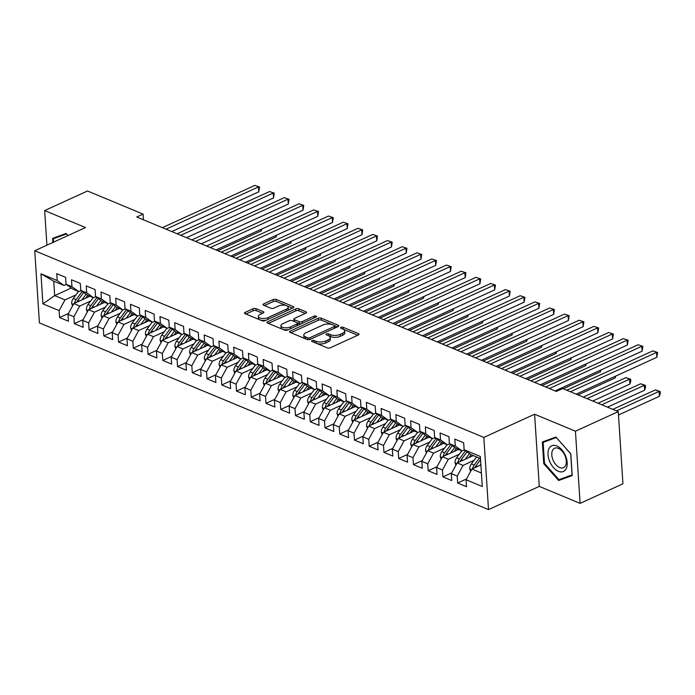 <?xml version="1.0" encoding="UTF-8"?>
<svg xmlns="http://www.w3.org/2000/svg" width="695" height="695" viewBox="0 0 695 695"><rect width="100%" height="100%" fill="white"/><g stroke="black" fill="none" stroke-linecap="round" stroke-linejoin="round"><path stroke-width="1.04" d="M312.029 340.567A1.494 0.643 -3.7 0 0 311.551 341.089A1.494 0.643 -3.7 0 0 311.951 341.488L327.328 347.882A2.128 0.921 -3.7 0 0 330.334 347.769L358.359 334.964A2.128 0.921 -3.7 0 0 359.037 334.226A2.128 0.921 -3.7 0 0 358.464 333.652L343.087 327.258A1.494 0.643 -3.7 0 0 340.984 327.336A1.494 0.643 -3.7 0 0 340.515 327.849A1.494 0.643 -3.7 0 0 340.906 328.257L342.896 329.083A6.811 2.954 -3.7 0 1 344.72 330.916A6.811 2.954 -3.7 0 1 342.548 333.287L340.211 334.347A6.811 2.954 -3.7 0 1 330.603 334.703L328.613 333.878A1.494 0.643 -3.7 0 0 326.502 333.947A1.494 0.643 -3.7 0 0 326.033 334.469A1.494 0.643 -3.7 0 0 326.433 334.868L328.422 335.694A6.811 2.954 -3.7 0 1 330.238 337.535A6.811 2.954 -3.7 0 1 328.066 339.898L325.729 340.967A6.811 2.954 -3.7 0 1 316.121 341.315L314.131 340.489A1.494 0.643 -3.7 0 0 312.029 340.567M256.029 308.667A2.128 0.921 -3.7 0 0 253.023 308.771L245.161 312.368A2.128 0.921 -3.7 0 0 244.484 313.106A2.128 0.921 -3.7 0 0 245.057 313.68L262.128 320.777A2.128 0.921 -3.7 0 0 265.134 320.664L293.16 307.859A2.128 0.921 -3.7 0 0 293.837 307.12A2.128 0.921 -3.7 0 0 293.273 306.547L276.193 299.449A2.128 0.921 -3.7 0 0 273.187 299.562L263.692 303.897A2.128 0.921 -3.7 0 0 263.014 304.636A2.128 0.921 -3.7 0 0 263.579 305.209L270.894 308.25A2.128 0.921 -3.7 0 0 273.891 308.137L278.608 305.991A5.699 2.467 -3.7 0 1 284.672 305.201A5.699 2.467 -3.7 0 1 288.156 307.233A5.699 2.467 -3.7 0 1 286.349 309.206L267.896 317.641A5.699 2.467 -3.7 0 1 261.824 318.423A5.699 2.467 -3.7 0 1 258.34 316.399A5.699 2.467 -3.7 0 1 260.156 314.418L263.231 313.011A2.128 0.921 -3.7 0 0 263.909 312.272A2.128 0.921 -3.7 0 0 263.336 311.699L256.029 308.667L256.16 310.613A2.128 0.921 -3.7 0 0 253.154 310.726L245.908 314.036M136.741 217.005L556.339 391.424L562.689 388.531L618.272 411.631L575.443 431.204L534.603 414.229L483.842 437.416L34.75 250.739L85.511 227.543L44.671 210.568L87.501 190.995L143.083 214.103L136.741 217.005M290.171 331.072A2.128 0.921 -3.7 0 0 289.494 331.81A2.128 0.921 -3.7 0 0 290.058 332.384L307.138 339.49A2.128 0.921 -3.7 0 0 310.144 339.377L338.17 326.572A2.128 0.921 -3.7 0 0 338.847 325.833A2.128 0.921 -3.7 0 0 338.274 325.26L321.203 318.162A2.128 0.921 -3.7 0 0 318.197 318.267L290.171 331.072L290.258 332.471M284.637 330.134L267.558 323.036A2.128 0.921 -3.7 0 1 266.993 322.463A2.128 0.921 -3.7 0 1 267.671 321.724L295.696 308.919A2.128 0.921 -3.7 0 1 298.694 308.806L306.009 311.846A2.128 0.921 -3.7 0 1 306.573 312.42A2.128 0.921 -3.7 0 1 305.896 313.158L294.532 318.353A2.128 0.921 -3.7 0 0 293.855 319.092A2.128 0.921 -3.7 0 0 294.419 319.665L299.267 321.681A2.128 0.921 -3.7 0 0 302.273 321.568L314.105 316.164A1.494 0.643 -3.7 0 1 315.695 315.956A1.494 0.643 -3.7 0 1 316.607 316.486A1.494 0.643 -3.7 0 1 316.129 317.007L287.634 330.021A2.128 0.921 -3.7 0 1 284.637 330.134M483.842 437.416L488.507 509.591L39.415 322.906L34.75 250.739M466.493 478.977L457.666 483.008L466.51 486.682L466.067 479.759L482.278 486.5L480.341 456.459L464.121 449.717L463.669 442.793L454.825 439.118L455.277 446.042L449.378 443.592L448.927 436.668L440.083 432.994L440.534 439.918L434.636 437.459L434.184 430.535L425.34 426.86L425.783 433.784L419.893 431.334L419.441 424.41L410.597 420.736L411.04 427.66L405.142 425.201L404.698 418.277L395.855 414.602L396.298 421.526L390.399 419.076L389.956 412.152L381.112 408.478L381.555 415.402L375.656 412.952L375.213 406.019L366.361 402.344L366.812 409.268L360.913 406.818L360.47 399.894L351.618 396.219L352.07 403.143L346.171 400.694L345.719 393.77L336.875 390.086L337.327 397.01L331.428 394.56L330.976 387.636L322.132 383.961L322.584 390.885L316.685 388.435L316.234 381.512L307.39 377.828L307.842 384.752L301.943 382.302L301.491 375.378L292.647 371.703L293.09 378.627L287.2 376.177L286.748 369.254L277.904 365.57L278.347 372.494L272.449 370.044L272.006 363.12L263.162 359.445L263.605 366.369L257.706 363.919L257.263 356.995L248.419 353.312L248.862 360.245L242.963 357.786L242.52 350.862L233.668 347.187L234.119 354.111L228.221 351.661L227.778 344.737L218.925 341.054L219.377 347.987L213.478 345.528L213.026 338.604L204.182 334.929L204.634 341.853L198.735 339.403L198.284 332.479L189.44 328.805L189.891 335.728L183.993 333.27L183.541 326.346L174.697 322.671L175.149 329.595L169.25 327.145L168.798 320.221L159.954 316.546L160.397 323.47L154.507 321.02L154.055 314.088L145.212 310.413L145.655 317.337L139.756 314.887L139.313 307.963L130.469 304.288L130.912 311.212L125.013 308.762L124.57 301.839L115.726 298.155L116.169 305.079L110.27 302.629L109.827 295.705L100.975 292.03L101.427 298.954L95.528 296.504L95.085 289.58L86.232 285.897L86.684 292.821L80.785 290.371L80.342 283.447L71.489 279.772L71.941 286.696L66.042 284.246L65.591 277.322L56.747 273.639L57.199 280.563L64.044 285.471L53.724 281.18L54.662 295.618L64.983 299.901L75.946 294.889M457.666 483.008L457.214 476.084L451.316 473.634L457.162 462.931L473.26 455.572M451.75 472.843L442.923 476.874L451.767 480.558L451.316 473.634M442.923 476.874L442.472 469.95L436.573 467.5L442.42 456.797L458.518 449.448M437.007 466.719L428.181 470.75L437.025 474.424L436.573 467.5M428.181 470.75L427.729 463.826L421.83 461.376L427.668 450.673L443.766 443.314M422.265 460.585L413.429 464.625L422.282 468.3L421.83 461.376M413.429 464.625L412.986 457.692L407.088 455.242L412.926 444.539L429.024 437.19M407.513 454.461L398.687 458.492L407.539 462.166L407.088 455.242M398.687 458.492L398.244 451.568L392.345 449.118L398.183 438.415L414.281 431.056M392.771 448.327L383.944 452.367L392.797 456.042L392.345 449.118M383.944 452.367L383.501 445.443L377.602 442.984L383.44 432.29L399.538 424.932M378.028 442.202L369.201 446.233L378.045 449.908L377.602 442.984M369.201 446.233L368.758 439.31L362.86 436.86L368.697 426.157L384.795 418.798M363.285 436.069L354.459 440.109L363.303 443.784L362.86 436.86M354.459 440.109L354.007 433.185L348.117 430.726L353.955 420.032L370.053 412.674M348.543 429.944L339.716 433.975L348.56 437.659L348.117 430.726M339.716 433.975L339.264 427.051L333.374 424.602L339.212 413.899L355.31 406.54M333.8 423.82L324.973 427.851L333.817 431.526L333.374 424.602M324.973 427.851L324.522 420.927L318.623 418.468L324.469 407.774L340.567 400.416M319.057 417.686L310.231 421.717L319.075 425.401L318.623 418.468M310.231 421.717L309.779 414.793L303.88 412.344L309.727 401.641L325.825 394.291M304.314 411.562L295.488 415.593L304.332 419.267L303.88 412.344M295.488 415.593L295.036 408.669L289.137 406.219L294.975 395.516L311.073 388.158M289.572 405.428L280.737 409.459L289.589 413.143L289.137 406.219M280.737 409.459L280.293 402.535L274.395 400.085L280.233 389.382L296.331 382.033M274.82 399.304L265.994 403.335L274.846 407.009L274.395 400.085M265.994 403.335L265.551 396.411L259.652 393.961L265.49 383.258L281.588 375.899M260.078 393.17L251.251 397.201L260.104 400.885L259.652 393.961M251.251 397.201L250.808 390.277L244.909 387.827L250.747 377.124L266.845 369.775M245.335 387.046L236.509 391.077L245.352 394.751L244.909 387.827M236.509 391.077L236.065 384.153L230.167 381.703L236.005 371L252.103 363.641M230.592 380.912L221.766 384.943L230.61 388.627L230.167 381.703M221.766 384.943L221.314 378.019L215.424 375.569L221.262 364.866L237.36 357.517M215.85 374.787L207.023 378.818L215.867 382.493L215.424 375.569M207.023 378.818L206.571 371.894L200.681 369.445L206.519 358.742L222.617 351.383M201.107 368.654L192.28 372.694L201.124 376.369L200.681 369.445M192.28 372.694L191.829 365.761L185.93 363.311L191.777 352.608L207.875 345.259M186.364 362.529L177.538 366.56L186.382 370.235L185.93 363.311M177.538 366.56L177.086 359.636L171.187 357.187L177.034 346.484L193.132 339.125M171.622 356.396L162.795 360.436L171.639 364.111L171.187 357.187M162.795 360.436L162.343 353.512L156.445 351.053L162.283 340.359L178.38 333.001M156.879 350.271L148.044 354.302L156.896 357.977L156.445 351.053M148.044 354.302L147.601 347.378L141.702 344.929L147.54 334.226L163.638 326.867M142.127 344.138L133.301 348.178L142.154 351.852L141.702 344.929M133.301 348.178L132.858 341.254L126.959 338.795L132.797 328.101L148.895 320.743M127.385 338.013L118.558 342.044L127.411 345.719L126.959 338.795M118.558 342.044L118.115 335.12L112.216 332.67L118.054 321.967L134.152 314.609M112.642 331.889L103.816 335.92L112.66 339.594L112.216 332.67M103.816 335.92L103.373 328.996L97.474 326.537L103.312 315.843L119.41 308.484M97.899 325.755L89.073 329.786L97.917 333.47L97.474 326.537M89.073 329.786L88.63 322.862L82.731 320.412L88.569 309.709L104.667 302.36M83.157 319.631L74.33 323.661L83.174 327.336L82.731 320.412M74.33 323.661L73.879 316.738L67.988 314.288L73.826 303.585L89.924 296.226M68.414 313.497L59.588 317.528L68.431 321.212L67.988 314.288M59.588 317.528L59.136 310.604L42.916 303.863L40.979 273.821L57.199 280.563M81.054 290.562L78.787 291.596L72.888 289.146L66.042 284.246M71.941 286.696L78.787 291.596M71.298 288.008L54.662 295.618L42.916 303.863M59.136 310.604L64.983 299.901M95.797 296.695L93.53 297.729L87.631 295.279L80.785 290.371M86.684 292.821L93.53 297.729M73.826 303.585L79.725 306.035L90.689 301.022M73.879 316.738L79.725 306.035M110.54 302.82L108.272 303.854L102.382 301.404L95.528 296.504M101.427 298.954L108.272 303.854M88.569 309.709L94.468 312.159L105.431 307.147M88.63 322.862L94.468 312.159M125.282 308.954L123.024 309.987L117.125 307.538L110.27 302.629M116.169 305.079L123.024 309.987M103.312 315.843L109.211 318.293L120.183 313.28M103.373 328.996L109.211 318.293M140.025 315.078L137.766 316.112L131.868 313.662L125.013 308.762M130.912 311.212L137.766 316.112M118.054 321.967L123.953 324.417L134.926 319.405M118.115 335.12L123.953 324.417M154.768 321.212L152.509 322.245L146.61 319.787L139.756 314.887M145.655 317.337L152.509 322.245M132.797 328.101L138.696 330.551L149.668 325.538M132.858 341.254L138.696 330.551M169.519 327.336L167.252 328.37L161.353 325.92L154.507 321.02M160.397 323.47L167.252 328.37M147.54 334.226L153.439 336.675L164.411 331.663M147.601 347.378L153.439 336.675M184.262 333.47L181.994 334.504L176.096 332.045L169.25 327.145M175.149 329.595L181.994 334.504M162.283 340.359L168.181 342.809L179.154 337.796M162.343 353.512L168.181 342.809M199.005 339.594L196.737 340.628L190.838 338.178L183.993 333.27M189.891 335.728L196.737 340.628M177.034 346.484L182.924 348.933L193.896 343.921M177.086 359.636L182.924 348.933M213.747 345.719L211.48 346.762L205.581 344.303L198.735 339.403M204.634 341.853L211.48 346.762M191.777 352.608L197.675 355.067L208.639 350.054M191.829 365.761L197.675 355.067M228.49 351.852L226.222 352.886L220.324 350.436L213.478 345.528M219.377 347.987L226.222 352.886M206.519 358.742L212.418 361.192L223.382 356.179M206.571 371.894L212.418 361.192M243.233 357.977L240.965 359.011L235.075 356.561L228.221 351.661M234.119 354.111L240.965 359.011M221.262 364.866L227.161 367.325L238.124 362.312M221.314 378.019L227.161 367.325M257.975 364.111L255.717 365.144L249.818 362.694L242.963 357.786M248.862 360.245L255.717 365.144M236.005 371L241.903 373.45L252.876 368.437M236.065 384.153L241.903 373.45M272.718 370.235L270.459 371.269L264.56 368.819L257.706 363.919M263.605 366.369L270.459 371.269M250.747 377.124L256.646 379.574L267.618 374.57M250.808 390.277L256.646 379.574M287.461 376.369L285.202 377.402L279.303 374.953L272.449 370.044M278.347 372.494L285.202 377.402M265.49 383.258L271.389 385.708L282.361 380.695M265.551 396.411L271.389 385.708M302.212 382.493L299.945 383.527L294.046 381.077L287.2 376.177M293.09 378.627L299.945 383.527M280.233 389.382L286.132 391.832L297.104 386.82M280.293 402.535L286.132 391.832M316.955 388.627L314.687 389.66L308.788 387.211L301.943 382.302M307.842 384.752L314.687 389.66M294.975 395.516L300.874 397.966L311.846 392.953M295.036 408.669L300.874 397.966M331.697 394.751L329.43 395.785L323.531 393.335L316.685 388.435M322.584 390.885L329.43 395.785M309.727 401.641L315.617 404.09L326.589 399.078M309.779 414.793L315.617 404.09M346.44 400.885L344.173 401.918L338.274 399.469L331.428 394.56M337.327 397.01L344.173 401.918M324.469 407.774L330.368 410.224L341.332 405.211M324.522 420.927L330.368 410.224M361.183 407.009L358.915 408.043L353.017 405.593L346.171 400.694M352.07 403.143L358.915 408.043M339.212 413.899L345.111 416.348L356.075 411.336M339.264 427.051L345.111 416.348M375.926 413.143L373.658 414.177L367.768 411.718L360.913 406.818M366.812 409.268L373.658 414.177M353.955 420.032L359.854 422.482L370.817 417.469M354.007 433.185L359.854 422.482M390.668 419.267L388.409 420.301L382.511 417.851L375.656 412.952M381.555 415.402L388.409 420.301M368.697 426.157L374.596 428.607L385.569 423.594M368.758 439.31L374.596 428.607M405.411 425.401L403.152 426.435L397.253 423.976L390.399 419.076M396.298 421.526L403.152 426.435M383.44 432.29L389.339 434.74L400.311 429.727M383.501 445.443L389.339 434.74M420.154 431.526L417.895 432.559L411.996 430.109L405.142 425.201M411.04 427.66L417.895 432.559M398.183 438.415L404.082 440.865L415.054 435.852M398.244 451.568L404.082 440.865M434.896 437.65L432.637 438.693L426.739 436.234L419.893 431.334M425.783 433.784L432.637 438.693M412.926 444.539L418.824 446.998L429.797 441.985M412.986 457.692L418.824 446.998M449.648 443.784L447.38 444.817L441.481 442.368L434.636 437.459M440.534 439.918L447.38 444.817M427.668 450.673L433.567 453.123L444.539 448.11M427.729 463.826L433.567 453.123M464.39 449.908L462.123 450.942L456.224 448.492L449.378 443.592M455.277 446.042L462.123 450.942M442.42 456.797L448.31 459.256L459.282 454.243M442.472 469.95L448.31 459.256M480.471 458.578L470.967 454.626L464.121 449.717M457.162 462.931L463.061 465.381L474.025 460.368M457.214 476.084L463.061 465.381M143.448 219.794L143.083 214.103M44.671 210.568L46.913 245.179M534.603 414.229L539.268 486.396L580.108 503.371L575.443 431.204M580.108 503.371L622.937 483.807L618.272 411.631M539.268 486.396L488.507 509.591M66.312 284.437L64.044 285.471M466.067 479.759L471.905 469.055L480.888 464.955M471.905 469.055L481.409 473.008M53.724 281.18L40.979 273.821M543.759 463.721L558.684 480.506L572.211 475.554L570.803 453.818L555.878 437.033L542.352 441.985L543.759 463.721L544.489 463.383M67.98 235.553L66.094 233.433L52.568 238.394L52.829 242.477M314.157 342.409A1.494 0.643 -3.7 0 1 314.253 342.444L316.242 343.269A6.811 2.954 -3.7 0 0 325.859 342.913L325.729 340.967M330.238 337.535L330.36 339.481A6.811 2.954 -3.7 0 1 328.196 341.853L325.859 342.913M344.72 330.916L344.842 332.87A6.811 2.954 -3.7 0 1 342.678 335.233L340.341 336.302A6.811 2.954 -3.7 0 1 330.724 336.649L328.735 335.824A1.494 0.643 -3.7 0 0 328.605 335.781M357.734 335.242L343.217 329.213A1.494 0.643 -3.7 0 0 343.078 329.161M337.553 326.85L321.325 320.108A2.128 0.921 -3.7 0 0 318.327 320.221L290.918 332.74M307.729 337.831A1.494 0.643 -3.7 0 0 309.831 337.753L334.425 326.511A1.494 0.643 -3.7 0 0 334.903 325.998A1.494 0.643 -3.7 0 0 334.504 325.59L332.41 324.721A6.811 2.954 -3.7 0 0 322.793 325.069L305.982 332.757A6.811 2.954 -3.7 0 0 303.811 335.12A6.811 2.954 -3.7 0 0 305.626 336.953L307.729 337.831L307.842 339.664M335.025 328.005A1.494 0.643 -3.7 0 0 335.033 327.944L334.903 325.998M303.811 335.12L303.932 337.066A6.811 2.954 -3.7 0 0 305.757 338.908L305.626 336.953M307.251 339.534L305.757 338.908M268.409 323.392L295.818 310.865L295.696 308.919M305.279 313.436L298.824 310.752A2.128 0.921 -3.7 0 0 295.818 310.865M293.855 319.092L293.976 321.038A2.128 0.921 -3.7 0 0 294.55 321.611L299.397 323.627A2.128 0.921 -3.7 0 0 301.213 323.818M282.735 323.74A5.699 2.467 -3.7 0 0 280.919 325.712A5.699 2.467 -3.7 0 0 284.411 327.745A5.699 2.467 -3.7 0 0 290.475 326.954L296.982 323.983A2.128 0.921 -3.7 0 0 297.66 323.245A2.128 0.921 -3.7 0 0 297.086 322.671L292.239 320.656A2.128 0.921 -3.7 0 0 289.233 320.769L282.735 323.74M280.919 325.712L281.049 327.666A5.699 2.467 -3.7 0 0 288.781 329.5M297.747 325.408A2.128 0.921 -3.7 0 0 297.781 325.199L297.66 323.245M262.614 313.297L256.16 310.613M258.34 316.399L258.471 318.345A5.699 2.467 -3.7 0 0 266.202 320.178M287.739 310.335A5.699 2.467 -3.7 0 0 288.286 309.179L288.156 307.233M292.543 308.146L276.323 301.404A2.128 0.921 -3.7 0 0 273.317 301.508L264.439 305.565M565.27 477.369L572.176 474.963M565.348 477.465L558.684 480.506M479.932 465.389L480.836 464.182M470.654 471.34L469.759 468.986A5.751 3.892 -67.4 0 1 471.384 463.895L476.588 456.954M618.489 414.993L659.39 396.306L659.077 391.433L655.385 389.895L612.799 409.355M474.894 467.692A5.751 3.892 -67.4 0 1 475.953 465.798L480.549 459.673M479.385 458.127L474.181 465.059A5.751 3.892 112.6 0 0 472.661 468.604L474.946 467.561A2.928 1.981 -67.4 0 1 475.085 467.249M616.482 410.893L659.077 391.433L660.12 391.493L660.25 393.44L659.39 396.306M655.385 389.895L660.12 391.493M576.207 394.152L656.862 357.291L656.549 352.417L570.456 391.754M652.866 350.888L657.6 352.478L652.866 350.888L566.764 390.225M657.6 352.478L656.862 357.291M468.943 457.545L471.097 454.678M465.19 459.265L469.472 453.548M455.911 465.216L455.017 462.861A5.751 3.892 -67.4 0 1 456.641 457.77L461.845 450.829M607.491 407.157L644.647 390.182L644.326 385.299L640.642 383.77L598.056 403.23M460.151 461.567A5.751 3.892 -67.4 0 1 461.211 459.664L467.083 451.837M465.572 450.76L459.438 458.935A5.751 3.892 112.6 0 0 457.918 462.47L460.194 461.428A2.928 1.981 -67.4 0 1 460.342 461.124M601.74 404.759L644.326 385.299L645.377 385.36L645.507 387.315L644.647 390.182M640.642 383.77L645.377 385.36M454.2 451.411L456.354 448.544M450.447 453.131L454.73 447.424M441.169 459.082L440.274 456.728A5.751 3.892 -67.4 0 1 441.89 451.637L447.102 444.704M592.748 401.024L629.905 384.048L629.583 379.175L625.9 377.637L583.305 397.097M445.408 455.434A5.751 3.892 -67.4 0 1 446.468 453.54L452.332 445.712M450.829 444.626L444.696 452.801A5.751 3.892 112.6 0 0 443.175 456.346L445.452 455.303A2.928 1.981 -67.4 0 1 445.599 454.99M586.997 398.635L629.583 379.175L630.634 379.235L630.765 381.181L629.905 384.048M625.9 377.637L630.634 379.235M555.114 390.92L642.119 351.166L641.806 346.292L549.363 388.522M638.123 344.755L642.858 346.353L638.123 344.755L545.679 386.993M642.858 346.353L642.119 351.166M540.371 384.787L627.376 345.033L627.064 340.159L534.62 382.398M623.38 338.63L628.115 340.22L623.38 338.63L530.937 380.869M628.115 340.22L627.376 345.033M549.71 461.515A14.1 8.383 -114.6 0 0 563.098 471.601A14.1 8.383 -114.6 0 0 565.487 455.738A14.1 8.383 -114.6 0 0 552.099 445.651A14.1 8.383 -114.6 0 0 549.71 461.515M553.072 460.151A10.677 6.351 -114.6 0 0 563.48 467.674A10.677 6.351 -114.6 0 0 565.018 455.772A10.677 6.351 -114.6 0 0 554.61 448.258A10.677 6.351 -114.6 0 0 553.072 460.151M556.313 437.529L570.699 453.826L572.063 474.885L558.962 479.68L544.498 463.426L543.134 442.368L555.93 437.103M543.134 442.368L556.235 437.563M53.567 242.138L53.35 238.767L66.147 233.503M66.529 233.928L67.893 235.588M53.35 238.767L66.451 233.972M439.457 445.286L441.612 442.42M435.695 447.007L439.987 441.29M426.426 452.958L425.522 450.603A5.751 3.892 -67.4 0 1 427.147 445.512L432.351 438.571M578.005 394.899L615.153 377.924L615.058 376.395M430.665 449.309A5.751 3.892 -67.4 0 1 431.717 447.406L437.589 439.579M436.086 438.502L429.953 446.676A5.751 3.892 112.6 0 0 428.424 450.212L430.709 449.17A2.928 1.981 -67.4 0 1 430.857 448.866M615.701 376.099L615.153 377.924M424.714 439.162L426.869 436.286M420.953 440.873L425.236 435.166M411.683 446.824L410.78 444.47A5.751 3.892 -67.4 0 1 412.404 439.379L417.608 432.446M563.263 388.766L600.411 371.79L600.315 370.27M415.923 443.175A5.751 3.892 -67.4 0 1 416.974 441.282L422.847 433.454M421.335 432.368L415.21 440.543A5.751 3.892 112.6 0 0 413.681 444.088L415.966 443.045A2.928 1.981 -67.4 0 1 416.105 442.732M600.958 369.975L600.411 371.79M525.629 378.662L612.634 338.908L612.321 334.034L519.877 376.273M608.638 332.497L613.372 334.095L608.638 332.497L516.194 374.735M613.372 334.095L612.634 338.908M510.886 372.529L597.891 332.783L597.578 327.901L505.135 370.14M593.886 326.372L598.63 327.962L593.886 326.372L501.451 368.611M598.63 327.962L597.891 332.783M409.972 433.028L412.126 430.162M406.21 434.749L410.493 429.032M396.941 440.7L396.037 438.345A5.751 3.892 -67.4 0 1 397.662 433.254L402.865 426.313M542.17 385.534L585.668 365.666L585.572 364.137M401.18 437.051A5.751 3.892 -67.4 0 1 402.231 435.157L408.104 427.321M406.592 426.243L400.468 434.418A5.751 3.892 112.6 0 0 398.939 437.954L401.224 436.912A2.928 1.981 -67.4 0 1 401.363 436.608M586.215 363.841L585.668 365.666M496.143 366.404L583.148 326.65L582.836 321.776L490.392 364.015M579.144 320.239L583.887 321.837L579.144 320.239L486.7 362.477M583.887 321.837L583.148 326.65M395.229 426.904L397.375 424.037M391.467 428.615L395.75 422.908M382.198 434.566L381.294 432.212A5.751 3.892 -67.4 0 1 382.919 427.121L388.123 420.188M527.427 379.409L570.925 359.532L570.83 358.012M386.429 430.917A5.751 3.892 -67.4 0 1 387.489 429.024L393.361 421.196M391.85 420.11L385.716 428.285A5.751 3.892 112.6 0 0 384.196 431.83L386.481 430.787A2.928 1.981 -67.4 0 1 386.62 430.483M571.472 357.716L570.925 359.532M481.4 360.271L568.406 320.525L568.084 315.643L475.649 357.882M564.401 314.114L569.135 315.704L564.401 314.114L471.957 356.353M569.135 315.704L568.406 320.525M380.486 420.77L382.632 417.904M376.725 422.49L381.008 416.774M367.455 428.441L366.552 426.087A5.751 3.892 -67.4 0 1 368.176 420.996L373.38 414.055M512.684 373.276L556.182 353.408L556.087 351.879M371.686 424.793A5.751 3.892 -67.4 0 1 372.746 422.899L378.619 415.063M377.107 413.985L370.974 422.16A5.751 3.892 112.6 0 0 369.453 425.696L371.738 424.654A2.928 1.981 -67.4 0 1 371.877 424.35M556.73 351.583L556.182 353.408M466.658 354.146L553.663 314.392L553.342 309.518L460.898 351.757M549.658 307.981L554.393 309.579L549.658 307.981L457.214 350.219M554.393 309.579L553.663 314.392M365.744 414.646L367.89 411.779M361.982 416.357L366.265 410.649M352.704 422.308L351.809 419.954A5.751 3.892 -67.4 0 1 353.434 414.863L358.637 407.93M497.941 367.151L541.44 347.274L541.344 345.754M356.943 418.659A5.751 3.892 -67.4 0 1 358.003 416.765L363.876 408.938M362.364 407.861L356.231 416.027A5.751 3.892 112.6 0 0 354.711 419.572L356.995 418.529A2.928 1.981 -67.4 0 1 357.134 418.225M541.987 345.458L541.44 347.274M451.915 348.013L538.92 308.267L538.599 303.385L446.155 345.623M534.915 301.856L539.65 303.446L534.915 301.856L442.472 344.094M539.65 303.446L538.92 308.267M351.001 408.512L353.147 405.645M347.239 410.232L351.522 404.525M337.961 416.183L337.066 413.829A5.751 3.892 -67.4 0 1 338.691 408.738L343.895 401.797M483.199 361.018L526.697 341.149L526.593 339.62M342.201 412.535A5.751 3.892 -67.4 0 1 343.261 410.641L349.133 402.805M347.622 401.727L341.488 409.902A5.751 3.892 112.6 0 0 339.968 413.438L342.253 412.396A2.928 1.981 -67.4 0 1 342.392 412.092M527.244 339.325L526.697 341.149M437.172 341.888L524.169 302.134L523.856 297.26L431.413 339.499M520.173 295.722L524.907 297.321L520.173 295.722L427.729 337.961M524.907 297.321L524.169 302.134M336.25 402.388L338.404 399.521M332.497 404.099L336.78 398.391M323.218 410.059L322.324 407.704A5.751 3.892 -67.4 0 1 323.948 402.605L329.152 395.672M468.456 354.893L511.954 335.016L511.85 333.496M327.458 406.401A5.751 3.892 -67.4 0 1 328.518 404.507L334.391 396.68M332.879 395.603L326.746 403.778A5.751 3.892 112.6 0 0 325.225 407.313L327.501 406.271A2.928 1.981 -67.4 0 1 327.649 405.967M512.502 333.2L511.954 335.016M422.421 335.763L509.426 296.009L509.114 291.127L416.67 333.365M505.43 289.598L510.165 291.188L505.43 289.598L412.986 331.836M510.165 291.188L509.426 296.009M321.507 396.254L323.661 393.387M317.754 397.974L322.037 392.267M308.476 403.925L307.581 401.571A5.751 3.892 -67.4 0 1 309.197 396.48L314.409 389.539M453.713 348.768L497.212 328.891L497.107 327.362M312.715 400.277A5.751 3.892 -67.4 0 1 313.775 398.383L319.639 390.555M318.136 389.469L312.003 397.644A5.751 3.892 112.6 0 0 310.483 401.18L312.759 400.138A2.928 1.981 -67.4 0 1 312.906 399.834M497.759 327.067L497.212 328.891M407.678 329.63L494.684 289.876L494.371 285.002L401.927 327.241M490.687 283.473L495.422 285.063L490.687 283.473L398.244 325.703M495.422 285.063L494.684 289.876M306.764 390.13L308.919 387.263M303.003 391.85L307.294 386.133M293.733 397.801L292.83 395.446A5.751 3.892 -67.4 0 1 294.454 390.355L299.658 383.414M438.971 342.635L482.46 322.758L482.365 321.238M297.973 394.143A5.751 3.892 -67.4 0 1 299.024 392.249L304.897 384.422M303.394 383.345L297.26 391.52A5.751 3.892 112.6 0 0 295.731 395.055L298.016 394.013A2.928 1.981 -67.4 0 1 298.164 393.709M483.016 320.942L482.46 322.758M392.936 323.505L479.941 283.751L479.628 278.869L387.185 321.107M475.945 277.34L480.679 278.93L475.945 277.34L383.501 319.578M480.679 278.93L479.941 283.751M292.022 383.996L294.176 381.129M288.26 385.716L292.543 380.009M278.99 391.667L278.087 389.313A5.751 3.892 -67.4 0 1 279.711 384.222L284.915 377.281M424.228 336.51L467.718 316.633L467.622 315.104M283.23 388.019A5.751 3.892 -67.4 0 1 284.281 386.125L290.154 378.297M288.642 377.211L282.517 385.386A5.751 3.892 112.6 0 0 280.988 388.922L283.273 387.88A2.928 1.981 -67.4 0 1 283.412 387.575M468.265 314.809L467.718 316.633M378.193 317.372L465.198 277.618L464.886 272.744L372.442 314.983M461.193 271.215L465.937 272.805L461.193 271.215L368.758 313.445M465.937 272.805L465.198 277.618M277.279 377.871L279.433 375.005M273.517 379.592L277.8 373.875M264.248 385.543L263.344 383.188A5.751 3.892 -67.4 0 1 264.969 378.097L270.173 371.156M409.477 330.377L452.975 310.509L452.879 308.98M268.487 381.885A5.751 3.892 -67.4 0 1 269.538 379.991L275.411 372.164M273.899 371.087L267.775 379.262A5.751 3.892 112.6 0 0 266.246 382.797L268.531 381.755A2.928 1.981 -67.4 0 1 268.67 381.451M453.522 308.684L452.975 310.509M363.45 311.247L450.456 271.493L450.143 266.619L357.699 308.849M446.451 265.082L451.194 266.68L446.451 265.082L354.007 307.32M451.194 266.68L450.456 271.493M262.536 371.738L264.682 368.871M258.775 373.458L263.058 367.751M249.505 379.409L248.602 377.055A5.751 3.892 -67.4 0 1 250.226 371.964L255.43 365.023M394.734 324.252L438.232 304.375L438.137 302.855M253.736 375.76A5.751 3.892 -67.4 0 1 254.796 373.867L260.668 366.039M259.157 364.953L253.023 373.128A5.751 3.892 112.6 0 0 251.503 376.673L253.788 375.63A2.928 1.981 -67.4 0 1 253.927 375.317M438.78 302.56L438.232 304.375M348.708 305.114L435.713 265.36L435.391 260.486L342.956 302.725M431.708 258.957L436.443 260.547L431.708 258.957L339.264 301.196M436.443 260.547L435.713 265.36M247.794 365.613L249.939 362.747M244.032 367.334L248.315 361.617M234.762 373.285L233.859 370.93A5.751 3.892 -67.4 0 1 235.483 365.839L240.687 358.898M379.991 318.119L423.49 298.251L423.394 296.722M238.993 369.636A5.751 3.892 -67.4 0 1 240.053 367.733L245.926 359.906M244.414 358.829L238.281 367.003A5.751 3.892 112.6 0 0 236.76 370.539L239.045 369.497A2.928 1.981 -67.4 0 1 239.184 369.193M424.037 296.426L423.49 298.251M333.965 298.989L420.97 259.235L420.649 254.361L328.205 296.591M416.965 252.824L421.7 254.422L416.965 252.824L324.522 295.062M421.7 254.422L420.97 259.235M233.051 359.48L235.197 356.613M229.289 361.2L233.572 355.493M220.011 367.151L219.116 364.797A5.751 3.892 -67.4 0 1 220.741 359.706L225.945 352.773M365.249 311.994L408.747 292.117L408.651 290.597M224.25 363.502A5.751 3.892 -67.4 0 1 225.31 361.608L231.183 353.781M229.671 352.695L223.538 360.87A5.751 3.892 112.6 0 0 222.018 364.415L224.303 363.372A2.928 1.981 -67.4 0 1 224.442 363.059M409.294 290.302L408.747 292.117M319.222 292.856L406.228 253.102L405.906 248.228L313.462 290.467M402.223 246.699L406.957 248.289L402.223 246.699L309.779 288.938M406.957 248.289L406.228 253.102M218.308 353.355L220.454 350.488M214.547 355.076L218.829 349.359M205.268 361.026L204.373 358.672A5.751 3.892 -67.4 0 1 205.998 353.581L211.202 346.64M350.506 305.861L394.004 285.993L393.9 284.464M209.508 357.378A5.751 3.892 -67.4 0 1 210.568 355.475L216.44 347.648M214.929 346.57L208.795 354.745A5.751 3.892 112.6 0 0 207.275 358.281L209.56 357.239A2.928 1.981 -67.4 0 1 209.699 356.935M394.552 284.168L394.004 285.993M304.48 286.731L391.476 246.977L391.163 242.103L298.72 284.333M387.48 240.566L392.215 242.164L387.48 240.566L295.036 282.804M392.215 242.164L391.476 246.977M203.557 347.231L205.711 344.355M199.804 348.942L204.087 343.234M190.526 354.893L189.631 352.539A5.751 3.892 -67.4 0 1 191.255 347.448L196.459 340.515M335.763 299.736L379.262 279.859L379.157 278.339M194.765 351.244A5.751 3.892 -67.4 0 1 195.825 349.35L201.698 341.523M200.186 340.437L194.053 348.612A5.751 3.892 112.6 0 0 192.532 352.156L194.809 351.114A2.928 1.981 -67.4 0 1 194.956 350.801M379.809 278.043L379.262 279.859M289.728 280.598L376.733 240.852L376.421 235.97L283.977 278.209M372.737 234.441L377.472 236.031L372.737 234.441L280.293 276.68M377.472 236.031L376.733 240.852M188.814 341.097L190.969 338.23M185.061 342.817L189.344 337.101M175.783 348.768L174.888 346.414A5.751 3.892 -67.4 0 1 176.504 341.323L181.716 334.382M321.02 293.603L364.519 273.734L364.415 272.205M180.022 345.12A5.751 3.892 -67.4 0 1 181.082 343.226L186.955 335.39M185.443 334.312L179.31 342.487A5.751 3.892 112.6 0 0 177.79 346.023L180.066 344.981A2.928 1.981 -67.4 0 1 180.214 344.677M365.066 271.91L364.519 273.734M274.985 274.473L361.991 234.719L361.678 229.845L269.234 272.084M357.995 228.308L362.729 229.906L357.995 228.308L265.551 270.546M362.729 229.906L361.991 234.719M174.071 334.973L176.226 332.106M170.31 336.684L174.601 330.976M161.04 342.635L160.137 340.281A5.751 3.892 -67.4 0 1 161.761 335.19L166.965 328.257M306.278 287.478L349.776 267.601L349.672 266.081M165.28 338.986A5.751 3.892 -67.4 0 1 166.331 337.092L172.204 329.265M170.701 328.179L164.567 336.354A5.751 3.892 112.6 0 0 163.038 339.898L165.323 338.856A2.928 1.981 -67.4 0 1 165.471 338.552M350.323 265.785L349.776 267.601M260.243 268.339L347.248 228.594L346.935 223.712L254.492 265.95M343.252 222.183L347.987 223.773L343.252 222.183L250.808 264.421M347.987 223.773L347.248 228.594M159.329 328.839L161.483 325.972M155.567 330.559L159.85 324.843M146.298 336.51L145.394 334.156A5.751 3.892 -67.4 0 1 147.019 329.065L152.222 322.124M291.535 281.345L335.025 261.476L334.929 259.947M150.537 332.862A5.751 3.892 -67.4 0 1 151.588 330.968L157.461 323.132M155.949 322.054L149.825 330.229A5.751 3.892 112.6 0 0 148.296 333.765L150.58 332.723A2.928 1.981 -67.4 0 1 150.728 332.418M335.572 259.652L335.025 261.476M245.5 262.215L332.505 222.461L332.193 217.587L239.749 259.826M328.5 216.049L333.244 217.648L328.5 216.049L236.065 258.288M333.244 217.648L332.505 222.461M144.586 322.715L146.741 319.848M140.824 324.426L145.107 318.718M131.555 330.377L130.651 328.023A5.751 3.892 -67.4 0 1 132.276 322.932L137.48 315.999M276.784 275.22L320.282 255.343L320.187 253.823M135.794 326.728A5.751 3.892 -67.4 0 1 136.846 324.834L142.718 317.007M141.207 315.93L135.082 324.096A5.751 3.892 112.6 0 0 133.553 327.64L135.838 326.598A2.928 1.981 -67.4 0 1 135.977 326.294M320.829 253.527L320.282 255.343M230.757 256.081L317.763 216.336L317.45 211.454L225.006 253.692M313.758 209.925L318.501 211.515L313.758 209.925L221.314 252.163M318.501 211.515L317.763 216.336M129.843 316.581L131.989 313.714M126.082 318.301L130.365 312.594M116.812 324.252L115.909 321.898A5.751 3.892 -67.4 0 1 117.533 316.807L122.737 309.866M262.041 269.087L305.539 249.218L305.444 247.689M121.043 320.604A5.751 3.892 -67.4 0 1 122.103 318.71L127.976 310.873M126.464 309.796L120.331 317.971A5.751 3.892 112.6 0 0 118.81 321.507L121.095 320.464A2.928 1.981 -67.4 0 1 121.234 320.16M306.087 247.394L305.539 249.218M216.015 249.957L303.02 210.203L302.699 205.329L210.264 247.568M299.015 203.791L303.75 205.39L299.015 203.791L206.571 246.03M303.75 205.39L303.02 210.203M115.101 310.457L117.247 307.59M111.339 312.168L115.622 306.46M102.069 318.128L101.166 315.773A5.751 3.892 -67.4 0 1 102.79 310.674L107.994 303.741M247.298 262.962L290.797 243.085L290.701 241.565M106.3 314.47A5.751 3.892 -67.4 0 1 107.36 312.576L113.233 304.749M111.721 303.672L105.588 311.846A5.751 3.892 112.6 0 0 104.068 315.382L106.352 314.34A2.928 1.981 -67.4 0 1 106.491 314.036M291.344 241.269L290.797 243.085M201.272 243.832L288.277 204.078L287.956 199.196L195.512 241.434M284.272 197.667L289.007 199.257L284.272 197.667L191.829 239.905M289.007 199.257L288.277 204.078M100.358 304.323L102.504 301.456M96.596 306.043L100.879 300.336M87.318 311.994L86.423 309.64A5.751 3.892 -67.4 0 1 88.048 304.549L93.252 297.608M232.556 256.837L276.054 236.96L275.958 235.431M91.558 308.345A5.751 3.892 -67.4 0 1 92.617 306.452L98.49 298.624M96.979 297.538L90.845 305.713A5.751 3.892 112.6 0 0 89.325 309.249L91.61 308.206A2.928 1.981 -67.4 0 1 91.749 307.902M276.601 235.136L276.054 236.96M186.529 237.699L273.535 197.945L273.213 193.071L180.77 235.31M269.53 191.542L274.264 193.132L269.53 191.542L177.086 233.772M274.264 193.132L273.535 197.945M85.615 298.198L87.761 295.332M81.854 299.919L86.137 294.202M72.575 305.87L71.681 303.515A5.751 3.892 -67.4 0 1 73.305 298.424L78.509 291.483M217.813 250.704L261.311 230.827L261.216 229.307M76.815 302.212A5.751 3.892 -67.4 0 1 77.875 300.318L83.748 292.491M82.236 291.413L76.102 299.588A5.751 3.892 112.6 0 0 74.582 303.124L76.867 302.082A2.928 1.981 -67.4 0 1 77.006 301.778M261.859 229.011L261.311 230.827M171.787 231.574L258.783 191.82L258.471 186.938L166.027 229.176M254.787 185.409L259.522 186.998L254.787 185.409L162.343 227.647M259.522 186.998L258.783 191.82M316.242 343.269L316.121 341.315M328.196 341.853L328.066 339.898M328.735 335.824L328.613 333.878M330.724 336.649L330.603 334.703M340.341 336.302L340.211 334.347M342.678 335.233L342.548 333.287M343.217 329.213L343.087 327.258M358.542 334.868L358.464 333.652M314.253 342.444L314.131 340.489M318.327 320.221L318.197 318.267M321.325 320.108L321.203 318.162M338.361 326.476L338.274 325.26M309.935 339.455L309.831 337.753M334.538 328.231L334.425 326.511M267.757 323.114L267.671 321.724M298.824 310.752L298.694 308.806M306.087 313.063L306.009 311.846M294.55 321.611L294.419 319.665M299.397 323.627L299.267 321.681M302.386 323.288L302.273 321.568M314.218 317.876L314.105 316.164M290.588 328.674L290.475 326.954M297.086 325.703L296.982 323.983M263.414 312.915L263.336 311.699M268.009 319.353L267.896 317.641M286.462 310.926L286.349 309.206M263.779 305.296L263.692 303.897M273.317 301.508L273.187 299.562M276.323 301.404L276.193 299.449M293.351 307.763L293.273 306.547M245.257 313.758L245.161 312.368M253.154 310.726L253.023 308.771M469.803 469.099L471.497 469.803M475.953 465.798L477.569 466.467M471.384 463.895L474.181 465.059M455.06 462.974L456.754 463.678M464.008 450.091L465.502 450.707M461.211 459.664L462.827 460.342M456.641 457.77L459.438 458.935M440.309 456.841L442.011 457.545M449.265 443.957L450.76 444.583M446.468 453.54L448.084 454.209M441.89 451.637L444.696 452.801M425.566 450.716L427.26 451.42M434.514 437.833L436.017 438.449M431.717 447.406L433.341 448.084M427.147 445.512L429.953 446.676M410.823 444.583L412.517 445.295M419.771 431.699L421.266 432.325M416.974 441.282L418.599 441.951M412.404 439.379L415.21 440.543M396.081 438.458L397.775 439.162M405.029 425.575L406.523 426.191M402.231 435.157L403.847 435.826M397.662 433.254L400.468 434.418M381.338 432.325L383.032 433.037M390.286 419.441L391.78 420.067M387.489 429.024L389.104 429.692M382.919 427.121L385.716 428.285M366.595 426.2L368.289 426.904M375.543 413.317L377.038 413.933M372.746 422.899L374.362 423.568M368.176 420.996L370.974 422.16M351.852 420.067L353.546 420.779M360.801 407.183L362.295 407.809M358.003 416.765L359.619 417.443M353.434 414.863L356.231 416.027M337.11 413.942L338.804 414.646M346.058 401.058L347.552 401.675M343.261 410.641L344.876 411.31M338.691 408.738L341.488 409.902M322.367 407.817L324.061 408.521M331.315 394.925L332.809 395.551M328.518 404.507L330.134 405.185M323.948 402.605L326.746 403.778M307.616 401.684L309.318 402.388M316.572 388.8L318.067 389.417M313.775 398.383L315.391 399.052M309.197 396.48L312.003 397.644M292.873 395.559L294.576 396.263M301.821 382.667L303.324 383.293M299.024 392.249L300.648 392.927M294.454 390.355L297.26 391.52M278.13 389.426L279.824 390.13M287.078 376.542L288.573 377.159M284.281 386.125L285.906 386.794M279.711 384.222L282.517 385.386M263.388 383.301L265.082 384.005M272.336 370.409L273.83 371.034M269.538 379.991L271.163 380.669M264.969 378.097L267.775 379.262M248.645 377.168L250.339 377.871M257.593 364.284L259.087 364.91M254.796 373.867L256.412 374.536M250.226 371.964L253.023 373.128M233.902 371.043L235.596 371.747M242.85 358.16L244.345 358.776M240.053 367.733L241.669 368.411M235.483 365.839L238.281 367.003M219.16 364.91L220.854 365.613M228.108 352.026L229.602 352.652M225.31 361.608L226.926 362.277M220.741 359.706L223.538 360.87M204.417 358.785L206.111 359.489M213.365 345.902L214.859 346.518M210.568 355.475L212.184 356.153M205.998 353.581L208.795 354.745M189.674 352.652L191.368 353.364M198.622 339.768L200.117 340.394M195.825 349.35L197.441 350.019M191.255 347.448L194.053 348.612M174.923 346.527L176.626 347.231M183.88 333.643L185.374 334.26M181.082 343.226L182.698 343.895M176.504 341.323L179.31 342.487M160.18 340.394L161.883 341.106M169.128 327.51L170.631 328.136M166.331 337.092L167.955 337.761M161.761 335.19L164.567 336.354M145.437 334.269L147.132 334.973M154.386 321.385L155.88 322.002M151.588 330.968L153.213 331.637M147.019 329.065L149.825 330.229M130.695 328.136L132.389 328.848M139.643 315.252L141.137 315.878M136.846 324.834L138.47 325.512M132.276 322.932L135.082 324.096M115.952 322.011L117.646 322.715M124.9 309.127L126.394 309.744M122.103 318.71L123.719 319.379M117.533 316.807L120.331 317.971M101.209 315.886L102.903 316.59M110.157 302.994L111.652 303.619M107.36 312.576L108.976 313.254M102.79 310.674L105.588 311.846M86.467 309.753L88.161 310.457M95.415 296.869L96.909 297.486M92.617 306.452L94.233 307.12M88.048 304.549L90.845 305.713M71.724 303.628L73.418 304.332M80.672 290.736L82.166 291.361M77.875 300.318L79.491 300.996M73.305 298.424L76.102 299.588"/></g></svg>
